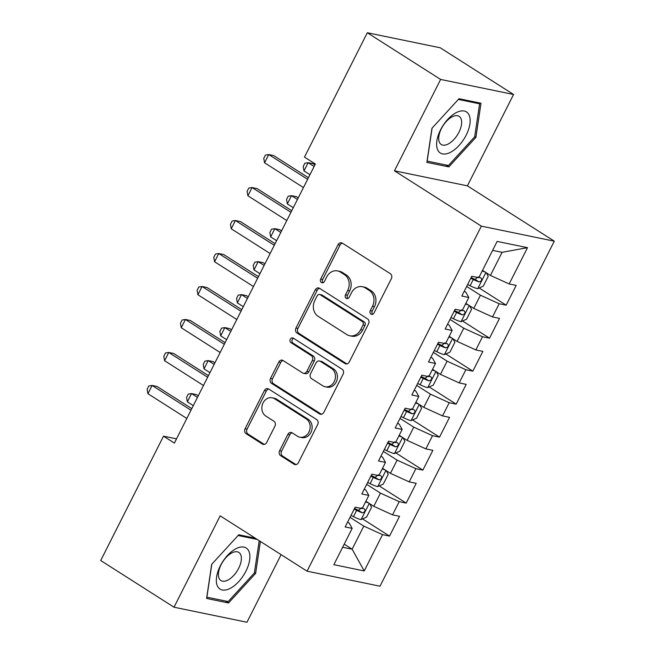 <?xml version="1.0" encoding="UTF-8"?>
<svg xmlns="http://www.w3.org/2000/svg" width="655" height="655" viewBox="0 0 655 655"><rect width="100%" height="100%" fill="white"/><g stroke="black" fill="none" stroke-linecap="round" stroke-linejoin="round"><path stroke-width="0.98" d="M370.984 314.113A2.571 2.17 -78.4 0 0 373.989 313.033L391.371 278.637A3.676 3.103 -78.4 0 0 390.339 273.7L342.368 243.144A3.676 3.103 -78.4 0 0 341.476 242.784A3.676 3.103 -78.4 0 0 338.062 244.692L320.688 279.087A2.571 2.17 -78.4 0 0 324.421 281.47L326.665 277.016A11.765 9.923 -78.4 0 1 337.571 270.916A11.765 9.923 -78.4 0 1 340.428 272.087L344.424 274.633A11.765 9.923 -78.4 0 1 347.723 290.419L345.472 294.873A2.571 2.17 -78.4 0 0 349.205 297.247L351.457 292.801A11.765 9.923 -78.4 0 1 362.362 286.702A11.765 9.923 -78.4 0 1 365.22 287.873L369.215 290.411A11.765 9.923 -78.4 0 1 372.507 306.204L370.263 310.658A2.571 2.17 -78.4 0 0 370.984 314.113M279.603 450.738A3.676 3.103 -78.4 0 0 280.627 455.675L294.087 464.239A3.676 3.103 -78.4 0 0 294.979 464.608A3.676 3.103 -78.4 0 0 298.385 462.7L317.691 424.497A3.676 3.103 -78.4 0 0 316.66 419.56L268.681 389.013A3.676 3.103 -78.4 0 0 267.789 388.644A3.676 3.103 -78.4 0 0 264.383 390.552L245.085 428.755A3.676 3.103 -78.4 0 0 246.116 433.692L262.368 444.049A3.676 3.103 -78.4 0 0 263.269 444.409A3.676 3.103 -78.4 0 0 266.675 442.502L274.936 426.151A3.676 3.103 -78.4 0 0 273.905 421.222L265.84 416.089A9.833 8.294 -78.4 0 1 262.491 404.274A9.833 8.294 -78.4 0 1 272.202 397.79A9.833 8.294 -78.4 0 1 274.592 398.764L306.172 418.873A9.833 8.294 -78.4 0 1 309.52 430.679A9.833 8.294 -78.4 0 1 299.81 437.172A9.833 8.294 -78.4 0 1 297.419 436.197L292.163 432.849A3.676 3.103 -78.4 0 0 291.27 432.48A3.676 3.103 -78.4 0 0 287.856 434.388L279.603 450.738L281.568 451.139A3.676 3.103 -78.4 0 0 282.6 456.076L296.003 464.616M174.386 443.083L315.35 164.02L304.485 157.11L367.308 32.75L440.618 79.435L394.457 170.808L481.351 226.139L307.064 571.176L220.17 515.837L174.017 607.21L100.706 560.524L163.521 436.173L174.386 443.083M344.956 363.55A3.676 3.103 -78.4 0 0 345.848 363.91A3.676 3.103 -78.4 0 0 349.254 362.01L368.552 323.799A3.676 3.103 -78.4 0 0 367.52 318.862L319.55 288.315A3.676 3.103 -78.4 0 0 318.657 287.954A3.676 3.103 -78.4 0 0 315.252 289.854L295.954 328.065A3.676 3.103 -78.4 0 0 296.977 332.994L344.956 363.55L346.814 363.926M343.122 374.152L323.824 412.355A3.676 3.103 -78.4 0 1 320.41 414.255A3.676 3.103 -78.4 0 1 319.517 413.894L271.547 383.347A3.676 3.103 -78.4 0 1 270.515 378.41L278.776 362.059A3.676 3.103 -78.4 0 1 282.182 360.152A3.676 3.103 -78.4 0 1 283.075 360.52L302.536 372.908A3.676 3.103 -78.4 0 0 303.429 373.268A3.676 3.103 -78.4 0 0 306.835 371.369L312.312 360.52A3.676 3.103 -78.4 0 0 311.281 355.583L291.025 342.688A2.571 2.17 -78.4 0 1 293.317 338.152L342.09 369.215A3.676 3.103 -78.4 0 1 343.122 374.152M481.351 226.139L554.294 241.179L380.006 586.209L307.064 571.176M479.182 288.003L506.176 305.189L516.173 285.4L509.172 283.959L527.504 247.672L497.145 241.417L478.813 277.695L471.813 276.254L461.816 296.044L468.816 297.493L462.152 310.683L455.151 309.242L445.154 329.031L452.155 330.472L445.49 343.67L438.49 342.229L428.493 362.019L435.493 363.459L428.828 376.658L421.828 375.217L411.831 395.006L418.832 396.447L412.167 409.645L405.167 408.196L395.17 427.993L402.17 429.434L395.505 442.624L388.505 441.183L378.508 460.981L385.508 462.422L378.836 475.612L371.844 474.171L361.847 493.96L368.839 495.409L362.174 508.599L355.182 507.158L345.177 526.947L352.177 528.389L349.205 523.099L347.633 522.1M506.176 305.189L499.175 303.748L492.511 316.946L473.77 308.399L465.852 303.363M462.52 320.983L489.514 338.177L499.511 318.387L492.511 316.946M489.514 338.177L482.514 336.735L475.849 349.926L457.1 341.386L449.191 336.351M445.858 353.97L472.853 371.164L482.85 351.375L475.849 349.926M472.853 371.164L465.852 369.723L459.188 382.913L440.438 374.373L432.529 369.33M429.189 386.958L456.191 404.151L466.188 384.362L459.188 382.913M456.191 404.151L449.191 402.71L442.526 415.9L423.777 407.361L415.868 402.317M412.527 419.945L439.53 437.139L449.526 417.341L442.526 415.9M439.53 437.139L432.529 435.69L425.865 448.888L407.115 440.348L399.198 435.305M395.866 452.933L422.868 470.118L432.865 450.329L425.865 448.888M422.868 470.118L415.868 468.677L409.203 481.875L390.454 473.328L382.536 468.292M379.204 485.912L406.198 503.106L416.203 483.316L409.203 481.875M406.198 503.106L399.206 501.665L392.541 514.863L373.792 506.315L365.875 501.28M362.543 518.899L389.537 536.093L399.534 516.304L392.541 514.863M389.537 536.093L382.545 534.652L364.213 570.939L333.853 564.675L352.177 528.389M364.295 489.113L365.867 490.112L368.839 495.409M344.219 544.158L352.128 549.201L363.795 526.112L350.032 517.344M382.545 534.652L363.795 526.112M364.213 570.939L352.128 549.201L342.655 547.244M380.956 456.126L382.528 457.133L385.508 462.422M373.792 506.315L380.457 493.125L366.694 484.356M399.206 501.665L380.457 493.125M397.618 423.138L399.19 424.145L402.17 429.434M390.454 473.328L397.118 460.137L383.355 451.377M415.868 468.677L397.118 460.137M414.279 390.159L415.851 391.158L418.832 396.447M407.115 440.348L413.78 427.15L400.017 418.389M432.529 435.69L413.78 427.15M430.941 357.171L432.513 358.17L435.493 363.459M423.777 407.361L430.441 394.163L416.678 385.402M449.191 402.71L430.441 394.163M447.602 324.184L449.183 325.183L452.155 330.472M440.438 374.373L447.103 361.175L433.348 352.415M465.852 369.723L447.103 361.175M464.264 291.197L465.844 292.195L468.816 297.493M457.1 341.386L463.765 328.196L450.01 319.427M482.514 336.735L463.765 328.196M473.77 308.399L480.434 295.209L466.671 286.44M499.175 303.748L480.434 295.209M176.522 438.85L163.521 436.173M174.017 607.21L246.96 622.25L281.11 554.646M394.457 170.808L467.408 185.848L513.561 94.476L440.618 79.435M513.561 94.476L440.25 47.79L367.308 32.75M467.408 185.848L554.294 241.179M509.172 283.959L490.431 275.419L502.09 252.322L492.617 250.374M490.431 275.419L482.514 270.376M527.504 247.672L502.09 252.322M448.831 166.902L475.898 137.337L480.991 103.236L459.024 98.709L431.956 128.274L426.863 162.374L448.831 166.902L445.752 164.937M255.27 538.189L238.748 534.783L211.68 564.348L206.587 598.449L228.554 602.977L255.622 573.412L260.395 541.456M372.654 314.285A2.571 2.17 -78.4 0 1 372.228 311.068L374.48 306.614A11.765 9.923 -78.4 0 0 371.188 290.82L369.215 290.411M362.362 286.702L364.327 287.111A11.765 9.923 -78.4 0 1 367.185 288.274L371.188 290.82M337.571 270.916L339.544 271.326A11.765 9.923 -78.4 0 1 342.401 272.488L346.397 275.034A11.765 9.923 -78.4 0 1 349.696 290.828L347.445 295.282A2.571 2.17 -78.4 0 0 347.862 298.5M342.418 243.185A3.676 3.103 -78.4 0 0 340.035 245.093L322.661 279.497A2.571 2.17 -78.4 0 0 323.079 282.714M319.607 288.347A3.676 3.103 -78.4 0 0 317.216 290.263L297.919 328.466A3.676 3.103 -78.4 0 0 298.95 333.403L346.872 363.918M363.026 324.986A2.571 2.17 -78.4 0 0 362.305 321.531L320.189 294.717A2.571 2.17 -78.4 0 0 317.184 295.79L314.809 300.489A11.765 9.923 -78.4 0 0 318.101 316.283L346.888 334.607A11.765 9.923 -78.4 0 0 349.745 335.778A11.765 9.923 -78.4 0 0 360.651 329.678L363.026 324.986L364.991 325.396A2.571 2.17 -78.4 0 0 364.27 321.941L362.305 321.531M319.566 294.463L321.54 294.865A2.571 2.17 -78.4 0 1 322.162 295.118L364.27 321.941M349.745 335.778L351.719 336.179A11.765 9.923 -78.4 0 0 362.624 330.087L360.651 329.678M364.991 325.396L362.624 330.087M321.441 414.271L273.52 383.748L271.547 383.347M283.132 360.553A3.676 3.103 -78.4 0 0 280.749 362.469L272.488 378.819A3.676 3.103 -78.4 0 0 273.52 383.748M303.429 373.268L305.402 373.677A3.676 3.103 -78.4 0 0 308.808 371.77L314.285 360.93A3.676 3.103 -78.4 0 0 313.254 355.993L292.998 343.097L291.025 342.688M293.661 338.373A2.571 2.17 -78.4 0 0 292.998 343.097M322.719 385.762A9.833 8.294 -78.4 0 0 325.109 386.737A9.833 8.294 -78.4 0 0 334.82 380.252A9.833 8.294 -78.4 0 0 331.471 368.446L320.344 361.355A3.676 3.103 -78.4 0 0 319.452 360.995A3.676 3.103 -78.4 0 0 316.046 362.895L310.568 373.743A3.676 3.103 -78.4 0 0 311.592 378.68L322.719 385.762M325.109 386.737L327.082 387.146A9.833 8.294 -78.4 0 0 336.793 380.653A9.833 8.294 -78.4 0 0 333.444 368.847L331.471 368.446M319.452 360.995L321.425 361.396A3.676 3.103 -78.4 0 1 322.317 361.765L333.444 368.847M292.212 432.881A3.676 3.103 -78.4 0 0 289.829 434.789L281.568 451.139M299.81 437.172L301.783 437.573A9.833 8.294 -78.4 0 0 311.493 431.088A9.833 8.294 -78.4 0 0 308.145 419.282L306.172 418.873M272.202 397.79L274.175 398.199A9.833 8.294 -78.4 0 1 276.566 399.165L308.145 419.282M268.738 389.045A3.676 3.103 -78.4 0 0 266.356 390.961L247.058 429.164A3.676 3.103 -78.4 0 0 248.089 434.101L264.293 444.417M474.711 136.576L475.898 137.337M254.435 572.65L255.622 573.412M225.476 601.012L228.554 602.977M484.978 271.948A9.931 1.629 -153.2 0 1 482.219 270.965M486.264 272.767L488.229 276.312L483.226 286.202L477.618 288.691A9.931 1.629 -153.2 0 1 470.102 285.744L467.645 284.516M314.924 164.872L313.09 163.701L308.161 162.686L303.994 170.93L309.946 174.721M470.806 278.252L473.27 279.472A9.931 1.629 26.8 0 0 478.969 281.904C481.605 281.183 482.268 279.865 480.975 277.949A9.931 1.629 -153.2 0 1 479.051 277.229M478.224 276.885L475.063 279.415A5.06 0.827 -153.2 0 1 473.475 278.686L471.166 277.532M314.113 166.476L308.161 162.686L304.862 163.218L303.191 166.517L303.994 170.93M308.431 177.718L273.659 155.571L268.73 154.555L307.621 179.323M264.563 162.8L263.76 158.387L265.431 155.088L268.73 154.555L264.563 162.8L303.453 187.567M468.317 304.927A9.931 1.629 -153.2 0 1 465.558 303.945M469.602 305.754L471.567 309.291L466.565 319.19L460.956 321.679A9.931 1.629 -153.2 0 1 453.44 318.731L450.984 317.503M298.262 197.851L296.428 196.688L291.5 195.673L287.332 203.918L293.284 207.709M454.144 311.231L456.609 312.46A9.931 1.629 26.8 0 0 462.307 314.891C464.935 314.171 465.607 312.853 464.313 310.928A9.931 1.629 -153.2 0 1 462.389 310.216M461.562 309.872L458.402 312.402A5.06 0.827 -153.2 0 1 456.813 311.665L454.505 310.519M297.444 199.464L291.5 195.673L288.2 196.205L286.53 199.505L287.332 203.918M451.655 337.915A9.931 1.629 -153.2 0 1 448.888 336.932M452.941 338.733L454.906 342.278L449.903 352.177L444.295 354.658A9.931 1.629 -153.2 0 1 436.779 351.71L434.314 350.49M281.593 230.838L279.767 229.676L274.838 228.66L270.671 236.905L276.623 240.696M437.483 344.219L439.947 345.447A9.931 1.629 26.8 0 0 445.646 347.879C448.274 347.158 448.945 345.832 447.643 343.916A9.931 1.629 -153.2 0 1 445.727 343.204M444.901 342.86L441.74 345.39A5.06 0.827 -153.2 0 1 440.152 344.653L437.843 343.507M280.782 232.443L274.838 228.66L271.538 229.193L269.868 232.484L270.671 236.905M291.77 210.705L256.997 188.558L252.069 187.543L290.959 212.31M247.901 195.788L247.099 191.375L248.769 188.075L252.069 187.543L247.901 195.788L286.792 220.555M275.108 243.693L240.336 221.546L235.407 220.53L274.298 245.298M231.24 228.775L230.437 224.362L232.107 221.062L235.407 220.53L231.24 228.775L270.13 253.542M450.411 152.353A24.35 12.461 122.5 0 0 469.897 124.024A24.35 12.461 122.5 0 0 456.355 112.57A24.35 12.461 122.5 0 0 436.869 140.891A24.35 12.461 122.5 0 0 450.411 152.353M448.135 144.026A16.67 8.531 122.5 0 0 460.047 129.78A16.67 8.531 122.5 0 0 459.122 116.353A16.67 8.531 122.5 0 0 452.204 116.795A16.67 8.531 122.5 0 0 440.299 131.049A16.67 8.531 122.5 0 0 441.216 144.477A16.67 8.531 122.5 0 0 448.135 144.026M458.361 99.429L479.607 103.809L474.67 136.846L448.446 165.494L427.166 161.105L432.087 128.134M477.61 102.54L479.607 103.809M230.134 588.427A24.35 12.461 122.5 0 0 249.62 560.099A24.35 12.461 122.5 0 0 236.078 548.644A24.35 12.461 122.5 0 0 216.592 576.965A24.35 12.461 122.5 0 0 230.134 588.427M227.858 580.101A16.67 8.531 122.5 0 0 239.771 565.855A16.67 8.531 122.5 0 0 238.846 552.427A16.67 8.531 122.5 0 0 231.927 552.869A16.67 8.531 122.5 0 0 220.015 567.124A16.67 8.531 122.5 0 0 220.94 580.551A16.67 8.531 122.5 0 0 227.858 580.101M238.084 535.503L257.259 539.458M259.208 540.702L254.394 572.92L228.169 601.568L206.882 597.18L211.811 564.209M434.994 370.902A9.931 1.629 -153.2 0 1 432.226 369.919M436.279 371.721L438.244 375.266L433.242 385.165L427.633 387.645A9.931 1.629 -153.2 0 1 420.117 384.698L417.653 383.478M264.931 263.826L263.105 262.663L258.176 261.648L254.009 269.893L259.953 273.675M420.821 377.206L423.277 378.434A9.931 1.629 26.8 0 0 428.984 380.866C431.612 380.137 432.284 378.819 430.982 376.903A9.931 1.629 -153.2 0 1 429.066 376.191M428.231 375.839L425.079 378.377A5.06 0.827 -153.2 0 1 423.49 377.64L421.181 376.494M264.121 265.431L258.176 261.648L254.869 262.172L253.207 265.471L254.009 269.893M418.332 403.889A9.931 1.629 -153.2 0 1 415.565 402.907M419.618 404.708L421.583 408.253L416.58 418.152L410.972 420.633A9.931 1.629 -153.2 0 1 403.455 417.685L400.991 416.457M248.27 296.813L246.444 295.651L241.515 294.627L237.347 302.88L243.292 306.663M404.16 410.194L406.616 411.422A9.931 1.629 26.8 0 0 412.322 413.845C414.951 413.125 415.622 411.807 414.32 409.891A9.931 1.629 -153.2 0 1 412.404 409.17M411.569 408.826L408.417 411.356A5.06 0.827 -153.2 0 1 406.829 410.628L404.52 409.481M247.459 298.418L241.515 294.627L238.207 295.159L236.545 298.459L237.347 302.88M258.447 276.672L223.674 254.533L218.745 253.518L257.636 278.277M214.578 261.763L213.776 257.341L215.446 254.05L218.745 253.518L214.578 261.763L253.469 286.53M241.785 309.659L207.013 287.52L202.084 286.505L240.966 311.264M197.916 294.75L197.114 290.329L198.784 287.029L202.084 286.505L197.916 294.75L236.807 319.517M401.671 436.877A9.931 1.629 -153.2 0 1 398.903 435.894M402.956 437.696L404.913 441.241L399.918 451.131L394.31 453.62A9.931 1.629 -153.2 0 1 386.794 450.673L384.329 449.445M231.608 329.801L229.774 328.63L224.845 327.615L220.686 335.859L226.63 339.65M387.498 443.181L389.954 444.401A9.931 1.629 26.8 0 0 395.661 446.833C398.289 446.112 398.952 444.794 397.659 442.878A9.931 1.629 -153.2 0 1 395.743 442.158M394.908 441.814L391.755 444.344A5.06 0.827 -153.2 0 1 390.159 443.615L387.858 442.469M230.797 331.405L224.845 327.615L221.546 328.147L219.883 331.446L220.686 335.859M225.115 342.647L190.351 320.508L185.422 319.484L224.305 344.252M181.255 327.737L180.452 323.316L182.115 320.017L185.422 319.484L181.255 327.737L220.145 352.496M385.001 469.864A9.931 1.629 -153.2 0 1 382.242 468.882M386.294 470.683L388.251 474.228L383.257 484.119L377.648 486.608A9.931 1.629 -153.2 0 1 370.124 483.66L367.668 482.432M214.946 362.788L213.112 361.617L208.184 360.602L204.024 368.847L209.968 372.638M370.836 476.169L373.293 477.389A9.931 1.629 26.8 0 0 378.999 479.82C381.628 479.1 382.291 477.782 380.997 475.866A9.931 1.629 -153.2 0 1 379.073 475.145M378.246 474.801L375.094 477.331A5.06 0.827 -153.2 0 1 373.497 476.603L371.197 475.448M214.136 364.393L208.184 360.602L204.884 361.134L203.222 364.434L204.024 368.847M208.454 375.634L173.681 353.487L168.753 352.472L207.643 377.239M164.593 360.717L163.791 356.304L165.453 353.004L168.753 352.472L164.593 360.717L203.476 385.484M368.339 502.843A9.931 1.629 -153.2 0 1 365.58 501.861M369.633 503.67L371.59 507.207L366.595 517.106L360.979 519.595A9.931 1.629 -153.2 0 1 353.463 516.639L351.006 515.419M198.285 395.767L196.451 394.605L191.522 393.589L187.355 401.834L193.307 405.625M354.175 509.148L356.631 510.376A9.931 1.629 26.8 0 0 362.338 512.808C364.966 512.087 365.629 510.769 364.336 508.845A9.931 1.629 -153.2 0 1 362.411 508.133M361.585 507.789L358.424 510.319A5.06 0.827 -153.2 0 1 356.836 509.582L354.535 508.436M197.474 397.38L191.522 393.589L188.222 394.122L186.56 397.421L187.355 401.834M191.792 408.622L157.02 386.475L152.091 385.459L190.982 410.226M147.932 393.704L147.129 389.291L148.791 385.991L152.091 385.459L147.932 393.704L186.814 418.471M374.48 306.614L372.507 306.204M367.185 288.274L365.22 287.873M347.445 295.282L345.472 294.873M349.696 290.828L347.723 290.419M346.397 275.034L344.424 274.633M342.401 272.488L340.428 272.087M322.661 279.497L320.688 279.087M340.035 245.093L338.062 244.692M372.228 311.068L370.263 310.658M298.95 333.403L296.977 332.994M297.919 328.466L295.954 328.065M317.216 290.263L315.252 289.854M322.162 295.118L320.189 294.717M321.376 414.279L319.517 413.894M272.488 378.819L270.515 378.41M280.749 362.469L278.776 362.059M308.808 371.77L306.835 371.369M314.285 360.93L312.312 360.52M313.254 355.993L311.281 355.583M322.317 361.765L320.344 361.355M289.829 434.789L287.856 434.388M276.566 399.165L274.592 398.764M264.227 444.426L262.368 444.049M248.089 434.101L246.116 433.692M247.058 429.164L245.085 428.755M266.356 390.961L264.383 390.552M295.945 464.624L294.087 464.239M282.6 456.076L280.627 455.675M477.757 288.626L485.895 272.529M470.102 285.744L473.27 279.472M475.063 279.415L478.969 281.904M461.095 321.613L469.234 305.517M453.44 318.731L456.609 312.46M458.402 312.402L462.307 314.891M444.434 354.601L452.572 338.496M436.779 351.71L439.947 345.447M441.74 345.39L445.646 347.879M427.772 387.588L435.902 371.483M420.117 384.698L423.277 378.434M425.079 378.377L428.984 380.866M411.111 420.575L419.241 404.471M403.455 417.685L406.616 411.422M408.417 411.356L412.322 413.845M394.449 453.555L402.579 437.458M386.794 450.673L389.954 444.401M391.755 444.344L395.661 446.833M377.788 486.542L385.918 470.446M370.124 483.66L373.293 477.389M375.094 477.331L378.999 479.82M361.126 519.53L369.256 503.433M353.463 516.639L356.631 510.376M358.424 510.319L362.338 512.808"/></g></svg>
